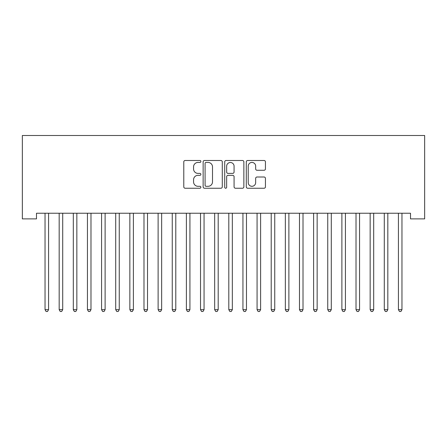 <?xml version="1.0" encoding="UTF-8"?>
<svg xmlns="http://www.w3.org/2000/svg" width="447" height="447" viewBox="0 0 447 447"><rect width="100%" height="100%" fill="white"/><g stroke="black" fill="none" stroke-linecap="round" stroke-linejoin="round"><path stroke-width="0.67" d="M200.882 161.462A0.972 0.972 0 0 0 199.915 160.49L185.17 160.49A1.386 1.386 0 0 0 183.784 161.875L183.784 186.852A1.386 1.386 0 0 0 185.17 188.237L199.915 188.237A0.972 0.972 0 0 0 200.882 187.271A0.972 0.972 0 0 0 199.915 186.298L198.004 186.298A4.442 4.442 0 0 1 193.562 181.856L193.562 179.778A4.442 4.442 0 0 1 198.004 175.336L199.915 175.336A0.972 0.972 0 0 0 200.882 174.364A0.972 0.972 0 0 0 199.915 173.391L198.004 173.391A4.442 4.442 0 0 1 193.562 168.955L193.562 166.871A4.442 4.442 0 0 1 198.004 162.434L199.915 162.434A0.972 0.972 0 0 0 200.882 161.462M264.048 170.273A1.386 1.386 0 0 0 265.44 168.882L265.44 161.875A1.386 1.386 0 0 0 264.048 160.49L247.677 160.49A1.386 1.386 0 0 0 246.291 161.875L246.291 186.852A1.386 1.386 0 0 0 247.677 188.237L264.048 188.237A1.386 1.386 0 0 0 265.44 186.852L265.44 178.387A1.386 1.386 0 0 0 264.048 177.001L257.042 177.001A1.386 1.386 0 0 0 255.656 178.387L255.656 182.583A3.71 3.71 0 0 1 251.946 186.298A3.71 3.71 0 0 1 248.23 182.583L248.23 166.144A3.71 3.71 0 0 1 251.946 162.434A3.71 3.71 0 0 1 255.656 166.144L255.656 168.882A1.386 1.386 0 0 0 257.042 170.273L264.048 170.273M410.514 213.236L36.486 213.236L36.486 218.89L22.35 218.89L22.35 135.491L424.65 135.491L424.65 218.89L410.514 218.89L410.514 213.236M222.288 161.875A1.386 1.386 0 0 0 220.896 160.49L204.525 160.49A1.386 1.386 0 0 0 203.139 161.875L203.139 186.852A1.386 1.386 0 0 0 204.525 188.237L220.896 188.237A1.386 1.386 0 0 0 222.288 186.852L222.288 161.875M226.104 160.49L242.475 160.49A1.386 1.386 0 0 1 243.861 161.875L243.861 186.852A1.386 1.386 0 0 1 242.475 188.237L235.468 188.237A1.386 1.386 0 0 1 234.077 186.852L234.077 176.721A1.386 1.386 0 0 0 232.691 175.336L228.043 175.336A1.386 1.386 0 0 0 226.657 176.721L226.657 187.271A0.972 0.972 0 0 1 225.685 188.237A0.972 0.972 0 0 1 224.712 187.271L224.712 161.875A1.386 1.386 0 0 1 226.104 160.49M206.05 162.434A0.972 0.972 0 0 0 205.084 163.401L205.084 185.326A0.972 0.972 0 0 0 206.05 186.298L208.062 186.298A4.442 4.442 0 0 0 212.504 181.856L212.504 166.871A4.442 4.442 0 0 0 208.062 162.434L206.05 162.434M234.077 166.211A3.71 3.71 0 0 0 230.367 162.501A3.71 3.71 0 0 0 226.657 166.211L226.657 172.006A1.386 1.386 0 0 0 228.043 173.391L232.691 173.391A1.386 1.386 0 0 0 234.077 172.006L234.077 166.211M44.851 213.236L44.935 213.442A1.414 1.414 0 0 1 45.035 213.973L45.035 309.67L48.572 309.67L48.572 213.973A1.414 1.414 0 0 1 48.673 213.442L48.757 213.236M48.572 309.67L47.511 311.509L46.097 311.509L45.035 309.67M58.987 213.236L59.071 213.442A1.414 1.414 0 0 1 59.172 213.973L59.172 309.67L62.709 309.67L62.709 213.973A1.414 1.414 0 0 1 62.809 213.442L62.893 213.236M62.709 309.67L61.647 311.509L60.233 311.509L59.172 309.67M73.124 213.236L73.207 213.442A1.414 1.414 0 0 1 73.308 213.973L73.308 309.67L76.845 309.67L76.845 213.973A1.414 1.414 0 0 1 76.945 213.442L77.029 213.236M76.845 309.67L75.783 311.509L74.37 311.509L73.308 309.67M87.26 213.236L87.344 213.442A1.414 1.414 0 0 1 87.444 213.973L87.444 309.67L90.981 309.67L90.981 213.973A1.414 1.414 0 0 1 91.082 213.442L91.166 213.236M90.981 309.67L89.92 311.509L88.506 311.509L87.444 309.67M101.396 213.236L101.48 213.442A1.414 1.414 0 0 1 101.581 213.973L101.581 309.67L105.112 309.67L105.112 213.973A1.414 1.414 0 0 1 105.218 213.442L105.302 213.236M105.112 309.67L104.056 311.509L102.642 311.509L101.581 309.67M115.533 213.236L115.611 213.442A1.414 1.414 0 0 1 115.717 213.973L115.717 309.67L119.248 309.67L119.248 213.973A1.414 1.414 0 0 1 119.355 213.442L119.433 213.236M119.248 309.67L118.187 311.509L116.779 311.509L115.717 309.67M129.664 213.236L129.747 213.442A1.414 1.414 0 0 1 129.853 213.973L129.853 309.67L133.385 309.67L133.385 213.973A1.414 1.414 0 0 1 133.485 213.442L133.569 213.236M133.385 309.67L132.323 311.509L130.91 311.509L129.853 309.67M143.8 213.236L143.884 213.442A1.414 1.414 0 0 1 143.99 213.973L143.99 309.67L147.521 309.67L147.521 213.973A1.414 1.414 0 0 1 147.622 213.442L147.706 213.236M147.521 309.67L146.46 311.509L145.046 311.509L143.99 309.67M157.936 213.236L158.02 213.442A1.414 1.414 0 0 1 158.121 213.973L158.121 309.67L161.658 309.67L161.658 213.973A1.414 1.414 0 0 1 161.758 213.442L161.842 213.236M161.658 309.67L160.596 311.509L159.182 311.509L158.121 309.67M172.073 213.236L172.156 213.442A1.414 1.414 0 0 1 172.257 213.973L172.257 309.67L175.794 309.67L175.794 213.973A1.414 1.414 0 0 1 175.894 213.442L175.978 213.236M175.794 309.67L174.732 311.509L173.319 311.509L172.257 309.67M186.209 213.236L186.293 213.442A1.414 1.414 0 0 1 186.393 213.973L186.393 309.67L189.93 309.67L189.93 213.973A1.414 1.414 0 0 1 190.031 213.442L190.115 213.236M189.93 309.67L188.869 311.509L187.455 311.509L186.393 309.67M200.345 213.236L200.429 213.442A1.414 1.414 0 0 1 200.53 213.973L200.53 309.67L204.061 309.67L204.061 213.973A1.414 1.414 0 0 1 204.167 213.442L204.251 213.236M204.061 309.67L203.005 311.509L201.591 311.509L200.53 309.67M214.482 213.236L214.566 213.442A1.414 1.414 0 0 1 214.666 213.973L214.666 309.67L218.197 309.67L218.197 213.973A1.414 1.414 0 0 1 218.304 213.442L218.387 213.236M218.197 309.67L217.141 311.509L215.728 311.509L214.666 309.67M228.613 213.236L228.696 213.442A1.414 1.414 0 0 1 228.803 213.973L228.803 309.67L232.334 309.67L232.334 213.973A1.414 1.414 0 0 1 232.434 213.442L232.518 213.236M232.334 309.67L231.272 311.509L229.859 311.509L228.803 309.67M242.749 213.236L242.833 213.442A1.414 1.414 0 0 1 242.939 213.973L242.939 309.67L246.47 309.67L246.47 213.973A1.414 1.414 0 0 1 246.571 213.442L246.655 213.236M246.47 309.67L245.409 311.509L243.995 311.509L242.939 309.67M256.885 213.236L256.969 213.442A1.414 1.414 0 0 1 257.07 213.973L257.07 309.67L260.607 309.67L260.607 213.973A1.414 1.414 0 0 1 260.707 213.442L260.791 213.236M260.607 309.67L259.545 311.509L258.131 311.509L257.07 309.67M271.022 213.236L271.106 213.442A1.414 1.414 0 0 1 271.206 213.973L271.206 309.67L274.743 309.67L274.743 213.973A1.414 1.414 0 0 1 274.844 213.442L274.927 213.236M274.743 309.67L273.681 311.509L272.268 311.509L271.206 309.67M285.158 213.236L285.242 213.442A1.414 1.414 0 0 1 285.342 213.973L285.342 309.67L288.879 309.67L288.879 213.973A1.414 1.414 0 0 1 288.98 213.442L289.064 213.236M288.879 309.67L287.818 311.509L286.404 311.509L285.342 309.67M299.294 213.236L299.378 213.442A1.414 1.414 0 0 1 299.479 213.973L299.479 309.67L303.01 309.67L303.01 213.973A1.414 1.414 0 0 1 303.116 213.442L303.2 213.236M303.01 309.67L301.954 311.509L300.54 311.509L299.479 309.67M313.431 213.236L313.515 213.442A1.414 1.414 0 0 1 313.615 213.973L313.615 309.67L317.147 309.67L317.147 213.973A1.414 1.414 0 0 1 317.253 213.442L317.336 213.236M317.147 309.67L316.09 311.509L314.677 311.509L313.615 309.67M327.567 213.236L327.645 213.442A1.414 1.414 0 0 1 327.752 213.973L327.752 309.67L331.283 309.67L331.283 213.973A1.414 1.414 0 0 1 331.389 213.442L331.467 213.236M331.283 309.67L330.221 311.509L328.813 311.509L327.752 309.67M341.698 213.236L341.782 213.442A1.414 1.414 0 0 1 341.888 213.973L341.888 309.67L345.419 309.67L345.419 213.973A1.414 1.414 0 0 1 345.52 213.442L345.604 213.236M345.419 309.67L344.358 311.509L342.944 311.509L341.888 309.67M355.834 213.236L355.918 213.442A1.414 1.414 0 0 1 356.019 213.973L356.019 309.67L359.556 309.67L359.556 213.973A1.414 1.414 0 0 1 359.656 213.442L359.74 213.236M359.556 309.67L358.494 311.509L357.08 311.509L356.019 309.67M369.971 213.236L370.055 213.442A1.414 1.414 0 0 1 370.155 213.973L370.155 309.67L373.692 309.67L373.692 213.973A1.414 1.414 0 0 1 373.793 213.442L373.876 213.236M373.692 309.67L372.63 311.509L371.217 311.509L370.155 309.67M384.107 213.236L384.191 213.442A1.414 1.414 0 0 1 384.291 213.973L384.291 309.67L387.828 309.67L387.828 213.973A1.414 1.414 0 0 1 387.929 213.442L388.013 213.236M387.828 309.67L386.767 311.509L385.353 311.509L384.291 309.67M398.243 213.236L398.327 213.442A1.414 1.414 0 0 1 398.428 213.973L398.428 309.67L401.965 309.67L401.965 213.973A1.414 1.414 0 0 1 402.065 213.442L402.149 213.236M401.965 309.67L400.903 311.509L399.489 311.509L398.428 309.67"/></g></svg>
